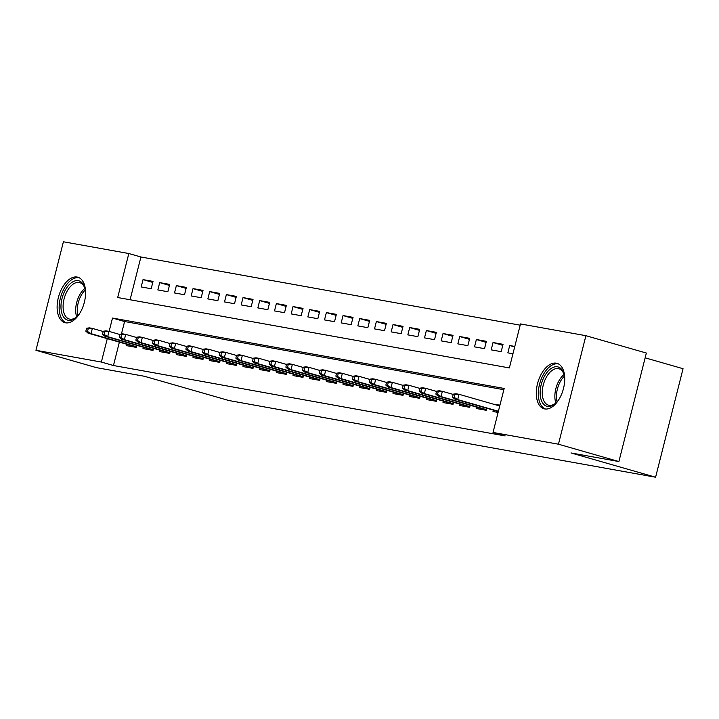 <?xml version="1.0" encoding="UTF-8"?>
<svg xmlns="http://www.w3.org/2000/svg" width="719" height="719" viewBox="0 0 719 719"><rect width="100%" height="100%" fill="white"/><g stroke="black" fill="none" stroke-linecap="round" stroke-linejoin="round"><path stroke-width="1.08" d="M544.732 408.931A23.628 13.158 106 0 1 544.004 408.76A23.628 13.158 106 0 1 537.686 383.074A23.628 13.158 106 0 1 556.308 363.185A23.628 13.158 106 0 1 557.036 363.347A23.628 13.158 106 0 1 563.345 389.042A23.628 13.158 106 0 1 544.732 408.931M65.555 322.804A23.628 13.158 106 0 1 64.827 322.633A23.628 13.158 106 0 1 58.518 296.938A23.628 13.158 106 0 1 77.131 277.049A23.628 13.158 106 0 1 77.868 277.219A23.628 13.158 106 0 1 84.177 302.915A23.628 13.158 106 0 1 65.555 322.804M645.141 357.828L683.05 368.712L655.593 477.227L228.921 400.537L144.303 376.253L96.391 367.634L35.95 350.288L63.407 241.773L128.827 253.528L117.691 297.522L509.367 367.93L520.493 323.936L585.913 335.692L558.456 444.207L493.036 432.452L504.172 388.458L112.497 318.059L109.117 331.414M520.188 325.177L140.915 256.998L128.827 253.528M558.456 444.207L618.897 461.553L646.354 353.038L585.913 335.692M493.351 410.136L493.009 411.511L498.105 412.427M476.688 407.143L476.338 408.518L486.341 410.315L486.853 408.266M460.025 404.141L459.675 405.516L469.669 407.314L470.19 405.273M443.353 401.148L443.003 402.523L453.006 404.321L453.527 402.281M426.691 398.155L426.34 399.53L436.343 401.328L436.855 399.279M410.019 395.153L409.668 396.529L419.671 398.326L420.193 396.286M393.356 392.161L393.005 393.536L403.008 395.333L403.521 393.293M376.684 389.168L376.343 390.543L386.337 392.34L386.858 390.291M360.021 386.166L359.671 387.541L369.674 389.339L370.186 387.298M343.349 383.173L343.008 384.548L353.002 386.346L353.523 384.306M326.687 380.18L326.336 381.555L336.339 383.353L336.852 381.304M310.015 377.178L309.673 378.553L319.667 380.351L320.189 378.311M293.352 374.186L293.001 375.561L303.005 377.358L303.517 375.318M276.689 371.193L276.339 372.568L286.342 374.365L286.854 372.316M260.017 368.191L259.667 369.566L269.67 371.363L270.191 369.323M243.355 365.198L243.004 366.573L253.007 368.371L253.519 366.331M226.683 362.205L226.341 363.58L236.335 365.378L236.857 363.329M210.02 359.203L209.669 360.579L219.672 362.376L220.185 360.336M193.348 356.211L193.007 357.586L203.001 359.383L203.522 357.343M176.685 353.218L176.335 354.593L186.338 356.39L186.85 354.341M160.013 350.216L159.672 351.591L169.666 353.389L170.187 351.348M143.351 347.223L143 348.598L153.003 350.396L153.515 348.356M152.779 282.414L143.036 279.61L153.03 281.408L151.179 288.741L141.176 286.944L143.036 279.61M169.45 285.407L159.699 282.612L169.702 284.409L167.842 291.734L157.847 289.937L159.699 282.612M186.113 288.4L176.371 285.605L186.365 287.402L184.513 294.736L174.51 292.939L176.371 285.605M202.785 291.402L193.034 288.598L203.037 290.395L201.176 297.729L191.182 295.931L193.034 288.598M219.448 294.395L209.705 291.599L219.699 293.397L217.848 300.722L207.845 298.924L209.705 291.599M236.12 297.387L226.368 294.592L236.371 296.39L234.511 303.724L224.517 301.926L226.368 294.592M252.782 300.389L243.031 297.585L253.034 299.383L251.183 306.716L241.18 304.919L243.031 297.585M269.445 303.382L259.703 300.587L269.706 302.384L267.845 309.709L257.842 307.912L259.703 300.587M286.117 306.375L276.366 303.58L286.369 305.377L284.517 312.711L274.514 310.914L276.366 303.58M302.78 309.377L293.037 306.573L303.032 308.37L301.18 315.704L291.177 313.906L293.037 306.573M319.452 312.37L309.7 309.574L319.703 311.372L317.843 318.697L307.849 316.899L309.7 309.574M336.115 315.362L326.372 312.567L336.366 314.365L334.515 321.699L324.512 319.901L326.372 312.567M352.786 318.364L343.035 315.56L353.038 317.358L351.178 324.691L341.183 322.894L343.035 315.56M369.449 321.357L359.707 318.562L369.701 320.359L367.849 327.684L357.846 325.887L359.707 318.562M386.121 324.35L376.37 321.555L386.373 323.352L384.512 330.686L374.518 328.889L376.37 321.555M402.784 327.352L393.032 324.548L403.035 326.345L401.184 333.679L391.181 331.881L393.032 324.548M419.447 330.345L409.704 327.549L419.707 329.347L417.847 336.672L407.844 334.874L409.704 327.549M436.118 333.337L426.367 330.542L436.37 332.34L434.519 339.674L424.516 337.876L426.367 330.542M452.781 336.339L443.039 333.535L453.033 335.333L451.181 342.666L441.178 340.869L443.039 333.535M469.453 339.332L459.702 336.537L469.705 338.334L467.844 345.659L457.85 343.862L459.702 336.537M486.116 342.325L476.373 339.53L486.368 341.327L484.516 348.661L474.513 346.864L476.373 339.53M502.788 345.327L493.036 342.523L503.039 344.32L501.179 351.654L491.185 349.856L493.036 342.523M140.915 256.998L130.094 299.751M514.804 346.441L509.708 345.524L507.848 352.849L512.944 353.766M119.372 342.127L113.458 365.522L505.124 435.921L493.036 432.452M503.857 389.698L124.585 321.528L121.421 334.029M126.688 344.23L126.337 345.605L136.331 347.403L136.853 345.354M494.762 404.554L499.957 405.094M618.897 461.553L570.976 452.943L655.593 477.227M113.458 365.522L101.37 362.052L35.95 350.288M107.284 338.658L101.37 362.052M124.585 321.528L112.497 318.059M514.678 346.944L509.708 345.524M499.831 405.606L494.861 404.177M86.595 328.241L85.849 331.18L87.52 331.477L88.257 328.547L86.595 328.241L89.363 327.855L92.365 328.394L91.034 333.67L136.511 346.729M88.257 328.547L92.365 328.394L103.194 331.504M87.52 331.477L91.034 333.67L88.033 333.131L136.43 347.025M85.849 331.18L88.033 333.131M79.836 313.187A20.447 11.387 106 0 1 76.448 317.16A20.447 11.387 106 0 1 68.269 320.279A20.447 11.387 106 0 1 62.032 298.457A20.447 11.387 106 0 1 78.29 280.689A20.447 11.387 106 0 1 84.806 288.013A20.447 11.387 106 0 1 85.579 293.181M84.977 288.678A18.928 10.542 -74 0 0 79.71 282.63A18.928 10.542 -74 0 0 79.126 282.495A18.928 10.542 -74 0 0 64.207 298.439A18.928 10.542 -74 0 0 69.267 319.02A18.928 10.542 -74 0 0 69.851 319.155A18.928 10.542 -74 0 0 76.933 316.693M79.315 277.804A23.475 13.077 -74 0 0 79.036 277.75A23.475 13.077 -74 0 0 60.639 297.118A23.475 13.077 -74 0 0 66.373 322.903M559.005 399.324A20.447 11.387 106 0 1 555.616 403.296A20.447 11.387 106 0 1 540.203 394.758A20.447 11.387 106 0 1 549.622 369.638A20.447 11.387 106 0 1 563.984 374.15A20.447 11.387 106 0 1 564.703 378.464A20.447 11.387 106 0 1 564.748 379.308M564.154 374.806A18.928 10.542 -74 0 0 558.879 368.766A18.928 10.542 -74 0 0 547.222 375.749A18.928 10.542 -74 0 0 542.324 394.506A18.928 10.542 -74 0 0 548.435 405.157A18.928 10.542 -74 0 0 556.111 402.829M558.483 363.94A23.475 13.077 -74 0 0 544.265 373.035A23.475 13.077 -74 0 0 538.387 395.962A23.475 13.077 -74 0 0 545.541 409.039M103.257 331.243L102.52 334.173L104.183 334.47L104.929 331.54L103.257 331.243L106.035 330.848L109.036 331.387L107.697 336.672L153.174 349.722M104.929 331.54L109.036 331.387L119.857 334.497M104.183 334.47L107.697 336.672L104.695 336.132L153.102 350.018M102.52 334.173L104.695 336.132M119.929 334.236L119.183 337.166L120.855 337.472L121.592 334.533L119.929 334.236L122.697 333.85L125.699 334.389L124.36 339.665L169.837 352.714M121.592 334.533L125.699 334.389L136.529 337.49M120.855 337.472L124.36 339.665L121.367 339.125L169.765 353.02M119.183 337.166L121.367 339.125M136.592 337.229L135.855 340.168L137.518 340.464L138.264 337.535L136.592 337.229L139.369 336.843L142.371 337.382L141.032 342.657L186.509 355.716M138.264 337.535L142.371 337.382L153.192 340.491M137.518 340.464L141.032 342.657L138.03 342.118L186.428 356.013M135.855 340.168L138.03 342.118M153.264 340.231L152.518 343.161L154.19 343.457L154.927 340.527L153.264 340.231L156.032 339.835L159.034 340.375L157.695 345.659L203.171 358.709M154.927 340.527L159.034 340.375L169.864 343.484M154.19 343.457L157.695 345.659L154.702 345.12L203.1 359.006M152.518 343.161L154.702 345.12M169.927 343.224L169.19 346.154L170.852 346.459L171.598 343.52L169.927 343.224L172.704 342.837L175.697 343.376L174.366 348.652L219.843 361.702M171.598 343.52L175.697 343.376L186.527 346.477M170.852 346.459L174.366 348.652L171.365 348.113L219.762 362.008M169.19 346.154L171.365 348.113M186.598 346.216L185.853 349.155L187.515 349.452L188.261 346.522L186.598 346.216L189.367 345.83L192.368 346.369L191.029 351.645L236.506 364.704M188.261 346.522L192.368 346.369L203.198 349.479M187.515 349.452L191.029 351.645L188.027 351.106L236.434 365M185.853 349.155L188.027 351.106M203.261 349.218L202.515 352.148L204.187 352.445L204.924 349.515L203.261 349.218L206.038 348.823L209.031 349.362L207.701 354.647L253.178 367.697M204.924 349.515L209.031 349.362L219.861 352.472M204.187 352.445L207.701 354.647L204.699 354.108L253.097 367.993M202.515 352.148L204.699 354.108M219.924 352.211L219.187 355.141L220.85 355.447L221.596 352.508L219.924 352.211L222.701 351.825L225.703 352.364L224.364 357.64L269.841 370.689M221.596 352.508L225.703 352.364L236.533 355.465M220.85 355.447L224.364 357.64L221.362 357.1L269.769 370.995M219.187 355.141L221.362 357.1M236.596 355.204L235.85 358.143L237.522 358.439L238.259 355.51L236.596 355.204L239.364 354.818L242.366 355.357L241.036 360.632L286.513 373.691M238.259 355.51L242.366 355.357L253.196 358.466M237.522 358.439L241.036 360.632L238.034 360.093L286.432 373.988M235.85 358.143L238.034 360.093M253.259 358.206L252.522 361.136L254.184 361.432L254.93 358.502L253.259 358.206L256.036 357.81L259.038 358.35L257.699 363.634L303.175 376.684M254.93 358.502L259.038 358.35L269.859 361.459M254.184 361.432L257.699 363.634L254.697 363.095L303.103 376.981M252.522 361.136L254.697 363.095M269.931 361.199L269.185 364.129L270.856 364.434L271.593 361.495L269.931 361.199L272.699 360.812L275.701 361.351L274.361 366.627L319.838 379.677M271.593 361.495L275.701 361.351L286.53 364.452M270.856 364.434L274.361 366.627L271.369 366.088L319.766 379.983M269.185 364.129L271.369 366.088M286.593 364.191L285.856 367.13L287.519 367.427L288.265 364.497L286.593 364.191L289.371 363.805L292.372 364.344L291.033 369.62L336.51 382.679M288.265 364.497L292.372 364.344L303.193 367.454M287.519 367.427L291.033 369.62L288.031 369.081L336.429 382.975M285.856 367.13L288.031 369.081M303.265 367.193L302.519 370.123L304.191 370.42L304.928 367.49L303.265 367.193L306.033 366.798L309.035 367.337L307.696 372.622L353.173 385.672M304.928 367.49L309.035 367.337L319.865 370.447M304.191 370.42L307.696 372.622L304.703 372.083L353.101 385.968M302.519 370.123L304.703 372.083M319.928 370.186L319.191 373.116L320.854 373.422L321.6 370.483L319.928 370.186L322.705 369.8L325.698 370.339L324.368 375.615L369.845 388.664M321.6 370.483L325.698 370.339L336.528 373.44M320.854 373.422L324.368 375.615L321.366 375.075L369.764 388.97M319.191 373.116L321.366 375.075M336.6 373.179L335.854 376.118L337.517 376.414L338.263 373.485L336.6 373.179L339.368 372.793L342.37 373.332L341.031 378.607L386.507 391.666M338.263 373.485L342.37 373.332L353.2 376.441M337.517 376.414L341.031 378.607L338.029 378.068L386.436 391.963M335.854 376.118L338.029 378.068M353.263 376.181L352.517 379.111L354.188 379.407L354.925 376.477L353.263 376.181L356.04 375.785L359.033 376.325L357.703 381.609L403.179 394.659M354.925 376.477L359.033 376.325L369.863 379.434M354.188 379.407L357.703 381.609L354.701 381.07L403.098 394.956M352.517 379.111L354.701 381.07M369.926 379.174L369.189 382.104L370.851 382.409L371.597 379.47L369.926 379.174L372.703 378.787L375.704 379.326L374.365 384.602L419.842 397.652M371.597 379.47L375.704 379.326L386.534 382.427M370.851 382.409L374.365 384.602L371.363 384.063L419.77 397.958M369.189 382.104L371.363 384.063M386.597 382.166L385.851 385.105L387.523 385.402L388.26 382.472L386.597 382.166L389.365 381.78L392.367 382.319L391.037 387.595L436.514 400.654M388.26 382.472L392.367 382.319L403.197 385.429M387.523 385.402L391.037 387.595L388.035 387.056L436.433 400.95M385.851 385.105L388.035 387.056M403.26 385.168L402.523 388.098L404.186 388.395L404.932 385.465L403.26 385.168L406.037 384.773L409.039 385.312L407.7 390.597L453.177 403.647M404.932 385.465L409.039 385.312L419.86 388.422M404.186 388.395L407.7 390.597L404.698 390.058L453.105 403.943M402.523 388.098L404.698 390.058M419.932 388.161L419.186 391.091L420.858 391.397L421.595 388.458L419.932 388.161L422.7 387.775L425.702 388.314L424.363 393.59L469.84 406.639M421.595 388.458L425.702 388.314L436.532 391.415M420.858 391.397L424.363 393.59L421.37 393.05L469.768 406.945M419.186 391.091L421.37 393.05M436.595 391.154L435.858 394.093L437.52 394.389L438.266 391.46L436.595 391.154L439.372 390.768L442.374 391.307L441.035 396.582L486.511 409.641M438.266 391.46L442.374 391.307L453.195 394.416M437.52 394.389L441.035 396.582L438.033 396.043L486.43 409.938M435.858 394.093L438.033 396.043M453.267 394.156L452.521 397.086L454.192 397.382L454.929 394.452L453.267 394.156L456.035 393.76L459.037 394.3L457.697 399.584L498.402 411.259M454.929 394.452L459.037 394.3L499.732 405.983M454.192 397.382L457.697 399.584L454.705 399.045L498.321 411.565M452.521 397.086L454.705 399.045M76.699 316.89A18.928 10.542 106 0 1 84.878 288.382M85.255 290.027A18.308 10.201 -74 0 0 77.886 315.695M555.868 403.026A18.928 10.542 106 0 1 554.915 398.119A18.928 10.542 106 0 1 564.047 374.509M564.424 376.163A18.308 10.201 -74 0 0 556.488 398.218A18.308 10.201 -74 0 0 557.063 401.822"/></g></svg>
